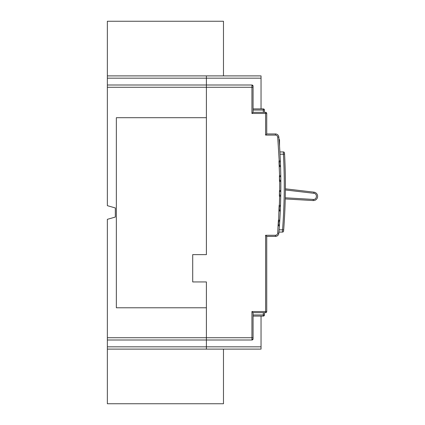 <?xml version="1.0" encoding="UTF-8"?>
<svg xmlns="http://www.w3.org/2000/svg" width="425" height="425" viewBox="0 0 425 425"><rect width="100%" height="100%" fill="white"/><g stroke="black" fill="none" stroke-linecap="round" stroke-linejoin="round"><path stroke-width="0.64" d="M107.36 340L206.401 340L206.401 346.832L206.401 340L251.935 340L251.935 337.721L206.401 337.721L206.401 307.78L116.354 307.78L116.354 117.698L206.401 117.698L206.401 87.279L206.401 254.623L192.706 254.623L192.706 281.94L206.401 281.94L206.401 340L206.401 337.721L107.36 337.721L107.36 403.75L223.476 403.75L223.476 349.106M223.476 75.894L223.476 21.25L107.36 21.25L107.36 87.279L206.401 87.279L206.401 85L206.401 87.279L251.935 87.279L251.935 85L206.401 85L206.401 78.168L206.401 85L107.36 85M280.309 160.135L280.213 158.031L280.309 160.135M280.314 160.326L280.351 161.155M279.464 180.285L279.427 176.869L279.698 180.285A1.137 1.137 0 0 1 280.84 181.417A577.447 577.447 0 0 0 280.771 175.711L280.84 181.417A577.447 577.447 0 0 0 280.771 175.711A577.447 577.447 -91.4 0 0 280.553 166.584A577.447 577.447 0 0 0 280.362 161.452A577.447 577.447 0 0 1 280.489 164.741A577.447 577.447 0 0 0 280.362 161.452M280.213 158.031L280.256 159.03M279.129 164.985A576.082 576.082 0 0 0 279.023 162.068L279.411 165.484L279.204 162.068A1.137 1.137 180 0 0 280.341 160.884L280.553 166.584A577.447 577.447 0 0 0 280.415 162.722A577.447 577.447 0 0 1 280.553 166.584L279.411 166.621L279.411 165.484A1.137 1.137 0 0 1 280.553 166.584A577.447 577.447 -91.4 0 1 280.771 175.711A1.137 1.137 0 0 1 280.771 175.732A1.137 1.137 0 0 0 280.771 175.711L279.406 175.732A576.082 576.082 0 0 1 279.459 179.786M279.14 165.298A576.082 576.082 0 0 1 279.188 166.621L279.634 176.869A1.137 1.137 180 0 0 280.771 175.732A1.137 1.137 180 0 1 279.634 176.869L279.427 176.869M279.464 180.099A576.082 576.082 0 0 1 279.469 181.422L279.698 180.285A1.137 1.137 0 0 1 280.84 181.417L279.698 181.422L279.687 190.528L280.824 190.538L280.744 196.244A577.447 577.447 0 0 0 280.824 190.538A577.447 577.447 -89.7 0 0 280.851 185.178A577.447 577.447 0 0 0 280.84 181.417A577.447 577.447 0 0 1 280.851 185.178A577.447 577.447 -89.7 0 1 280.824 190.538A1.137 1.137 0 0 1 279.687 191.67A1.137 1.137 0 0 0 280.824 190.538M107.36 78.168L261.04 78.168L261.04 75.894L206.401 75.894L206.401 78.168L206.401 75.894L107.36 75.894M107.36 349.106L206.401 349.106L206.401 346.832L206.401 349.106L261.04 349.106L261.04 346.832L107.36 346.832M279.14 140.781L279.533 140.781L279.533 139.644L279.05 139.644M279.533 140.781L279.533 146.173M283.597 230.972L283.682 229.893A582.006 582.006 0 0 0 284.575 154.153L284.516 153.011A1.137 1.137 0 0 0 283.379 151.938L283.438 154.217L280.022 154.217M284.569 153.977L283.438 154.217C284.787 179.43 284.49 204.627 282.551 229.803L283.682 229.893A582.006 582.006 0 0 0 284.575 154.153M279.687 191.67L279.459 190.528A576.082 576.082 0 0 1 279.448 191.67L279.608 195.08A1.137 1.137 0 0 1 280.744 196.244L279.608 196.222L279.358 205.328L280.495 205.365L280.272 211.018A1.137 1.137 0 0 0 279.135 209.881L279.135 209.881A1.137 1.137 0 0 1 280.272 211.018M279.406 194.581A576.082 576.082 0 0 1 279.379 196.222L279.608 195.08A1.137 1.137 0 0 1 280.744 196.244A577.447 577.447 0 0 0 280.803 192.382M279.092 206.465L279.129 205.328A576.082 576.082 0 0 1 279.092 206.465L279.358 206.465A1.137 1.137 0 0 0 280.495 205.365A577.447 577.447 -88.4 0 0 280.744 196.244A577.447 577.447 -88.4 0 1 280.495 205.365A577.447 577.447 0 0 1 280.272 211.071L279.135 211.018L279.358 206.465A1.137 1.137 0 0 0 280.495 205.365M278.975 209.382A576.082 576.082 0 0 1 278.906 211.018L278.651 220.129L279.788 220.198L279.411 225.898A577.447 577.447 0 0 0 279.453 225.33A577.447 577.447 0 0 0 279.788 220.198A577.447 577.447 0 0 1 279.538 224.055L279.427 225.68M278.651 221.266L278.423 220.129A576.082 576.082 0 0 1 278.354 221.266L278.651 221.266A1.137 1.137 0 0 0 279.788 220.198A577.447 577.447 -87 0 0 280.272 211.071A577.447 577.447 -87 0 1 279.788 220.198A1.137 1.137 0 0 1 278.651 221.266L278.279 224.682A1.137 1.137 0 0 1 279.411 225.898L278.279 225.818L278.279 224.682A1.137 1.137 0 0 1 279.411 225.898L279.374 226.456L279.411 225.898A577.447 577.447 94.4 0 1 278.842 233.277A3.416 3.416 0 0 1 275.442 236.406L266.735 236.406L265.598 235.269L265.598 311.541L266.735 311.541L266.735 236.406M278.163 224.182A576.082 576.082 0 0 1 278.131 224.682L278.279 224.682M278.423 220.129A576.082 576.082 0 0 1 278.051 225.818L278.131 224.682M263.319 108.906L253.072 108.906L253.072 110.043L263.319 110.043L263.319 108.906A1.137 1.137 0 0 1 264.456 110.043L263.319 110.043L263.319 112.322M206.401 340L251.935 340A1.137 1.137 0 0 0 253.072 338.863L253.072 316.094L263.319 316.094A1.137 1.137 180 0 0 264.456 314.957L264.456 312.678M251.935 85L253.072 86.137L251.935 85A1.137 1.137 0 0 1 253.072 86.137L253.072 112.322L265.598 112.322A1.137 1.137 0 0 1 266.735 113.459L265.598 113.459L265.598 112.322A1.137 1.137 0 0 1 266.735 113.459L266.735 133.949L265.598 135.092L275.442 135.092L275.442 133.949L266.735 133.949L275.442 133.949A3.416 3.416 0 0 1 278.842 137.084A577.447 577.447 0 0 1 280.341 160.884A577.447 577.447 0 0 0 278.842 137.084L277.711 137.174L279.204 160.932L280.341 160.884A1.137 1.137 180 0 1 279.204 162.068L278.975 160.932A576.082 576.082 0 0 1 279.188 166.621M278.943 232.082L282.46 232.082L282.551 229.803L279.124 229.803M282.46 232.082A1.137 1.137 0 0 0 283.597 231.03A1.137 1.137 0 0 1 282.46 232.082M261.04 78.168L261.04 108.906M261.04 75.894L206.401 75.894M206.401 349.106L261.04 349.106M261.04 316.094L261.04 346.832M264.456 112.322L264.456 110.043M279.894 151.938L283.379 151.938M279.204 228.751L279.358 226.647M280.489 205.583A577.447 577.447 0 0 1 280.351 209.227M280.797 177.549A577.447 577.447 0 0 1 280.824 179.573A577.447 577.447 0 0 0 280.797 177.549M251.935 311.541L251.935 337.721L253.072 337.721L253.072 312.678L265.598 312.678L265.598 311.541L251.935 311.541L253.072 312.678M251.935 340L253.072 338.863L251.935 340M266.735 311.541A1.137 1.137 0 0 1 265.598 312.678A1.137 1.137 0 0 0 266.735 311.541M253.072 112.322L251.935 113.459L265.598 113.459L265.598 135.092M279.406 175.732A576.082 576.082 0 0 1 279.469 181.422M279.459 190.528A576.082 576.082 0 0 1 279.379 196.222M279.129 205.328A576.082 576.082 0 0 1 278.906 211.018M285.239 198.937L313.22 200.558A4.218 4.218 0 0 0 317.64 196.345A4.218 4.218 0 0 0 313.953 192.164L285.393 188.822M285.265 197.795L313.273 199.421C317.082 199.787 317.624 193.587 313.809 193.29L313.953 192.158A4.218 4.218 0 0 1 317.64 196.345A4.218 4.218 0 0 1 313.22 200.558L313.273 199.421L313.22 200.558M107.36 337.721L107.36 219.332L115.329 217.053L115.329 207.947L107.36 205.668L107.36 87.279M280.84 181.417A577.447 577.447 0 0 0 280.771 175.711M275.442 135.092C276.728 135.208 277.483 135.904 277.711 137.174M279.321 206.465L279.183 209.881M279.422 203.432L279.56 198.496M279.687 190.528L279.708 186.198M279.411 225.898A577.447 577.447 94.4 0 1 278.842 233.277L277.711 233.182C277.483 234.457 276.728 235.147 275.442 235.269L275.442 236.406M263.319 312.678L263.319 316.094A1.137 1.137 180 0 0 264.456 314.957L253.072 314.957M279.411 165.484A1.137 1.137 0 0 1 280.553 166.584M253.072 87.279L251.935 87.279L251.935 113.459M279.608 196.222L279.358 205.328M278.051 225.818L277.711 233.182M275.442 235.269L265.598 235.269M313.809 193.29L285.382 189.97"/></g></svg>
